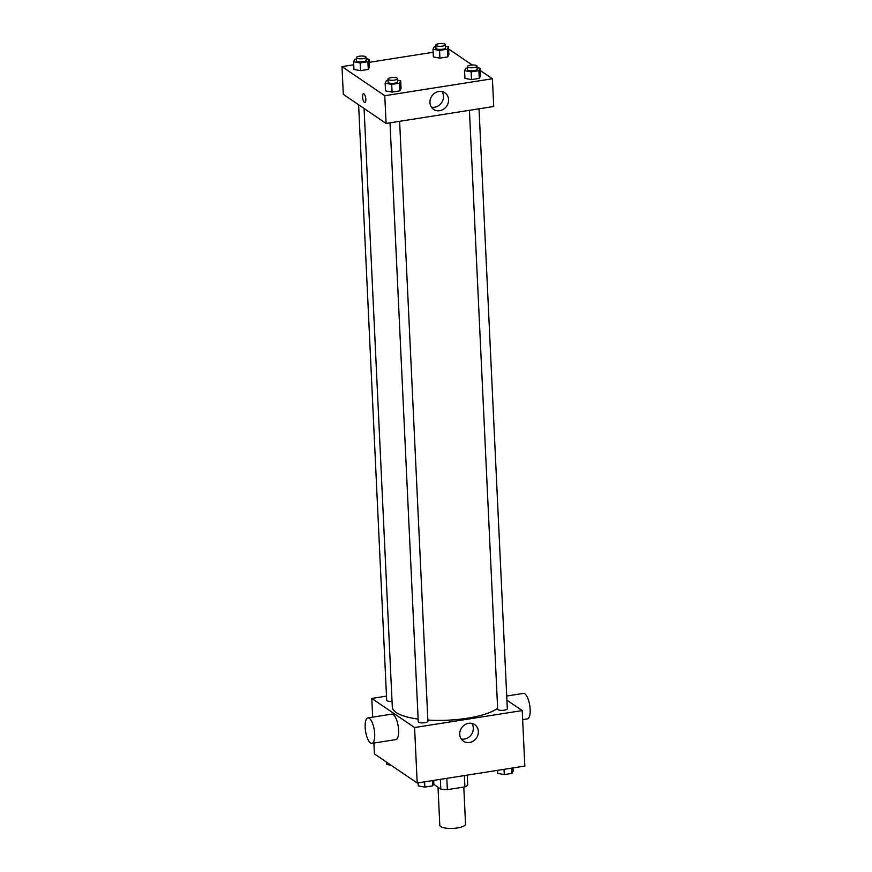 <?xml version="1.0" encoding="UTF-8"?>
<svg xmlns="http://www.w3.org/2000/svg" width="872" height="872" viewBox="0 0 872 872"><rect width="100%" height="100%" fill="white"/><g stroke="black" fill="none" stroke-linecap="round" stroke-linejoin="round"><path stroke-width="1.31" d="M438.006 787.22L439.804 825.315A12.884 3.695 -2.7 0 0 452.851 828.4A12.884 3.695 -2.7 0 0 465.539 824.105L463.795 787.067M464.373 775.579L464.907 786.893L447.358 789.661A17.298 4.96 -2.7 0 1 440.818 789.127L433.842 784.397L433.798 783.514M464.907 786.893A17.298 4.96 -2.7 0 0 467.73 784.898L467.261 775.121M446.824 778.336L447.358 789.661M440.36 779.361L440.818 789.127M506.915 700.172L522.219 710.571L524.835 766.052L417.198 783.002L374.404 753.92L373.892 743.042M522.219 710.571L414.582 727.531L371.788 698.45L372.671 717.144M371.788 698.45L386.492 696.129M364.082 108.488L392.313 707.094A54.751 15.707 -2.7 0 0 418.135 719.106M427.847 720.065A54.751 15.707 -2.7 0 0 497.629 708.271M390.013 122.832L418.255 721.722A4.829 1.384 -2.7 0 0 423.149 722.877A4.829 1.384 -2.7 0 0 427.912 721.264L399.616 121.317M358.61 104.76L386.688 700.26A4.829 1.384 -2.7 0 0 392.04 701.393M479.022 108.804L507.319 708.751A4.829 1.384 177.3 0 1 503.438 710.298A4.829 1.384 177.3 0 1 498.01 709.688A4.829 1.384 177.3 0 1 497.672 709.209L469.43 110.319M414.582 727.531L417.198 783.002M478.357 731.455A10.028 8.971 -55.8 0 1 473.398 740.993A10.028 8.971 -55.8 0 1 463.413 741.211A10.028 8.971 -55.8 0 1 461.626 727.88A10.028 8.971 -55.8 0 1 474.684 724.621A10.028 8.971 -55.8 0 1 478.357 731.455M367.919 717.896L391.833 714.124A12.884 4.404 81 0 1 398.188 726.169A12.884 4.404 81 0 1 395.844 739.587L371.93 743.347A12.884 4.404 81 0 1 370.502 742.955A12.884 4.404 81 0 1 365.313 729.33A12.884 4.404 81 0 1 367.919 717.896A12.884 4.404 81 0 1 374.273 729.94A12.884 4.404 81 0 1 371.93 743.347M522.644 719.607L527.397 718.855A12.884 4.404 -99 0 0 530.002 707.421A12.884 4.404 -99 0 0 524.813 693.807A12.884 4.404 -99 0 0 523.396 693.404L506.719 696.03M471.807 723.4A10.028 8.971 -55.8 0 1 473.289 728A10.028 8.971 -55.8 0 1 461.212 738.987M480.21 70.458L492.418 78.753L493.726 106.493L386.089 123.443L343.306 94.361L341.998 66.621L353.727 64.779M369.27 62.326L433.144 52.266M448.677 49.824L449.636 49.671L472.177 64.986M397.676 80.191L400.695 80.747L401.055 88.454L399.845 90.873L392.073 92.105L385.522 90.895L385.152 83.189L386.361 80.758L388.018 80.496M445.516 46.227L448.535 46.783L448.895 54.478L447.685 56.909L439.924 58.141L433.362 56.931L433.003 49.224L434.212 46.794L435.858 46.532M492.418 78.753L384.781 95.713L341.998 66.621M366.109 58.729L369.128 59.285L369.488 66.991L368.278 69.422L360.507 70.643L353.956 69.444L353.585 61.738L354.795 59.307L356.452 59.045M477.093 67.678L480.101 68.234L480.472 75.94L479.262 78.371L471.49 79.592L464.929 78.393L464.569 70.686L465.779 68.256L467.425 67.994M384.781 95.713L386.089 123.443M448.568 99.637A10.028 8.971 -55.8 0 1 443.597 109.174A10.028 8.971 -55.8 0 1 433.624 109.392A10.028 8.971 -55.8 0 1 431.836 96.051A10.028 8.971 -55.8 0 1 444.894 92.803A10.028 8.971 -55.8 0 1 448.568 99.637M364.878 102.493A4.425 1.515 81 0 1 364.387 102.351A4.425 1.515 81 0 1 362.61 97.675A4.425 1.515 81 0 1 363.504 93.74A4.425 1.515 81 0 1 365.684 97.882A4.425 1.515 81 0 1 364.878 102.493A4.425 1.515 81 0 1 364.387 102.351A4.425 1.515 81 0 1 362.61 97.675A4.425 1.515 81 0 1 363.504 93.74M442.017 91.582A10.028 8.971 -55.8 0 1 443.488 96.182A10.028 8.971 -55.8 0 1 431.422 107.169M480.101 68.234L478.892 70.665L471.131 71.886L464.569 70.686M467.359 66.599L467.512 69.684A4.829 1.384 -2.7 0 0 472.406 70.839A4.829 1.384 -2.7 0 0 477.158 69.226L477.017 66.152A4.829 1.384 -2.7 0 0 476.679 65.672A4.829 1.384 -2.7 0 0 471.251 65.062A4.829 1.384 -2.7 0 0 467.359 66.599A4.829 1.384 -2.7 0 0 472.253 67.765A4.829 1.384 -2.7 0 0 477.017 66.152M480.472 75.94L479.262 78.371L471.49 79.592L464.929 78.393M478.892 70.665L479.262 78.371M471.131 71.886L471.49 79.592M400.695 80.747L399.485 83.178L391.713 84.399L385.152 83.189M387.953 79.112L388.095 82.197A4.829 1.384 -2.7 0 0 392.989 83.352A4.829 1.384 -2.7 0 0 397.752 81.739L397.599 78.654A4.829 1.384 -2.7 0 0 397.261 78.175A4.829 1.384 -2.7 0 0 391.833 77.564A4.829 1.384 -2.7 0 0 387.953 79.112A4.829 1.384 -2.7 0 0 392.847 80.268A4.829 1.384 -2.7 0 0 397.599 78.654M401.055 88.454L399.845 90.873L392.073 92.105L385.522 90.895M399.485 83.178L399.845 90.873M391.713 84.399L392.073 92.105M448.535 46.783L447.325 49.203L439.553 50.434L433.003 49.224M435.793 45.148L435.946 48.233A4.829 1.384 -2.7 0 0 440.829 49.388A4.829 1.384 -2.7 0 0 445.592 47.775L445.45 44.69A4.829 1.384 -2.7 0 0 445.112 44.21A4.829 1.384 -2.7 0 0 439.684 43.6A4.829 1.384 -2.7 0 0 435.793 45.148A4.829 1.384 -2.7 0 0 440.687 46.303A4.829 1.384 -2.7 0 0 445.45 44.69M448.895 54.478L447.685 56.909L439.924 58.141L433.362 56.931M447.325 49.203L447.685 56.909M439.553 50.434L439.924 58.141M369.128 59.285L367.919 61.716L360.147 62.937L353.585 61.738M356.386 57.661L356.528 60.735A4.829 1.384 -2.7 0 0 361.422 61.89A4.829 1.384 -2.7 0 0 366.185 60.288L366.033 57.203A4.829 1.384 -2.7 0 0 365.695 56.724A4.829 1.384 -2.7 0 0 360.267 56.113A4.829 1.384 -2.7 0 0 356.386 57.661A4.829 1.384 -2.7 0 0 361.27 58.816A4.829 1.384 -2.7 0 0 366.033 57.203M369.488 66.991L368.278 69.422L360.507 70.643L353.956 69.444M367.919 61.716L368.278 69.422M360.147 62.937L360.507 70.643M513.096 767.894L513.237 770.946L512.028 773.366L504.267 774.598L497.705 773.388L497.563 770.347M511.788 768.101L512.028 773.366M504.016 769.333L504.267 774.598M433.689 780.407L433.831 783.448L432.621 785.879L424.849 787.1L418.298 785.901L418.146 782.86M432.37 780.614L432.621 785.879M424.599 781.835L424.849 787.1M391.059 765.235L386.721 764.439L386.623 762.226"/></g></svg>

